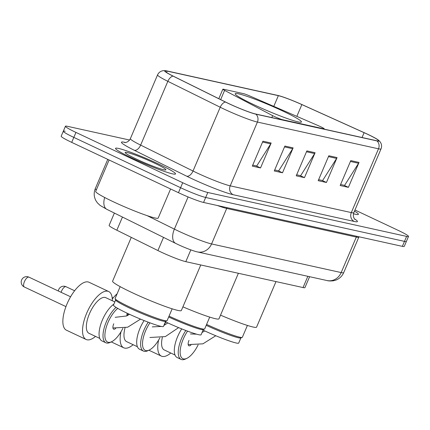 <?xml version="1.0" encoding="UTF-8"?>
<svg xmlns="http://www.w3.org/2000/svg" width="430" height="430" viewBox="0 0 430 430"><rect width="100%" height="100%" fill="white"/><g stroke="black" fill="none" stroke-linecap="round" stroke-linejoin="round"><path stroke-width="0.64" d="M320.678 126.732A6.794 0.57 23.1 0 0 318.592 125.791L249.76 95.954A6.794 0.57 23.1 0 0 243.482 93.643L223.476 89.225A6.794 0.57 23.1 0 0 222.842 89.209A6.794 0.57 23.1 0 0 224.594 90.397L272.636 115.643A6.794 0.57 23.1 0 0 282.757 119.766L323.553 128.774A6.794 0.57 23.1 0 0 324.182 128.796A6.794 0.57 23.1 0 0 320.678 126.732M282.87 111.069A36.012 3.015 23.1 0 0 235.194 93.724A36.012 3.015 23.1 0 0 253.764 104.635A36.012 3.015 23.1 0 0 301.441 121.98A36.012 3.015 23.1 0 0 282.87 111.069M309.595 276.7L304.94 287.616A20.382 1.704 -156.9 0 1 303.042 287.562L185.803 261.666A20.382 1.704 -156.9 0 1 157.907 250.55L116.831 230.222A20.382 1.704 -156.9 0 1 109.118 225.395L114.38 213.065M65.209 131.268A20.382 1.704 23.1 0 0 63.317 131.214L61.189 136.197A20.382 1.704 23.1 0 0 71.703 142.373L178.461 192.688A20.382 1.704 23.1 0 0 203.557 202.455L402.356 246.363A20.382 1.704 23.1 0 0 404.248 246.417L406.377 241.434A20.382 1.704 23.1 0 1 404.479 241.38A20.382 1.704 23.1 0 0 406.377 241.434L408.5 236.452A20.382 1.704 23.1 0 0 397.987 230.276L354.965 210.001M129.57 140.035L67.333 126.286A20.382 1.704 23.1 0 0 65.441 126.232A20.382 1.704 23.1 0 0 75.954 132.413L182.712 182.723A20.382 1.704 23.1 0 0 207.808 192.489L205.68 197.472L404.479 241.38L205.68 197.472A20.382 1.704 23.1 0 1 180.584 187.706A20.382 1.704 23.1 0 0 205.68 197.472L203.557 202.455M75.954 132.413L73.826 137.396L180.584 187.706L73.826 137.396A20.382 1.704 23.1 0 1 63.317 131.214A20.382 1.704 23.1 0 0 73.826 137.396L71.703 142.373M158.713 164.056A32.615 2.73 23.1 0 0 115.53 148.35A32.615 2.73 23.1 0 0 132.354 158.235A32.615 2.73 23.1 0 0 175.531 173.94A32.615 2.73 23.1 0 0 158.713 164.056A32.615 2.73 23.1 0 0 115.53 148.35A32.615 2.73 23.1 0 0 132.354 158.235A32.615 2.73 23.1 0 0 175.531 173.94A32.615 2.73 23.1 0 0 158.713 164.056M367.37 134.181A21.742 1.817 -156.9 0 1 378.583 140.771A21.742 1.817 -156.9 0 1 376.562 140.712L255.468 113.966A21.742 1.817 -156.9 0 1 225.712 102.109L173.338 76.191A21.742 1.817 -156.9 0 1 165.115 71.041A21.742 1.817 -156.9 0 1 167.136 71.1L278.35 95.664A21.742 1.817 -156.9 0 1 301.86 104.581L364.113 132.682A21.742 1.817 -156.9 0 1 367.37 134.181M367.591 134.23A22.285 1.865 23.1 0 0 364.253 132.693L302 104.592A22.285 1.865 23.1 0 0 277.898 95.455L166.684 70.885A22.285 1.865 23.1 0 0 165.695 70.703A22.285 1.865 23.1 0 0 173.043 76.105L225.417 102.023A22.285 1.865 23.1 0 0 255.92 114.176L377.013 140.927A22.285 1.865 23.1 0 0 378.427 140.121A22.285 1.865 23.1 0 0 367.591 134.23M262.923 141.201L252.297 166.114L260.532 167.936L271.158 143.023L262.923 141.201M252.727 165.104L256.715 165.985L270.723 143.856A5.434 4.95 -77.5 0 0 271.158 143.023M256.108 165.851L260.532 167.936M284.886 146.055L274.265 170.968L282.499 172.79L293.126 147.877L284.886 146.055M274.695 169.957L278.683 170.834L292.69 148.71A5.434 4.95 -77.5 0 0 293.126 147.877M278.076 170.699L282.499 172.79M350.789 160.61L340.162 185.524L348.402 187.346L359.029 162.432L350.789 160.61M340.598 184.513L344.581 185.394L358.588 163.266A5.434 4.95 -77.5 0 0 359.029 162.432M343.973 185.26L348.402 187.346M328.821 155.762L318.195 180.67L326.435 182.492L337.061 157.579L328.821 155.762M318.63 179.659L322.613 180.541L336.62 158.412A5.434 4.95 -77.5 0 0 337.061 157.579M322.005 180.406L326.435 182.492M306.853 150.908L296.227 175.822L304.467 177.638L315.093 152.725L306.853 150.908M296.662 174.806L300.645 175.687L314.658 153.558A5.434 4.95 -77.5 0 0 315.093 152.725M300.038 175.553L304.467 177.638M353.465 213.775A32.615 2.73 23.1 0 0 358.405 214.339A32.615 2.73 23.1 0 0 354.492 211.108A32.615 2.73 23.1 0 1 358.405 214.339A32.615 2.73 23.1 0 1 353.465 213.775M207.808 192.489L406.608 236.398A20.382 1.704 23.1 0 0 408.5 236.452M169.044 316.136A28.197 2.36 23.1 0 0 204.508 329.068A28.197 2.36 23.1 0 0 204.68 328.923L209.716 317.109M168.678 316.991A27.181 2.274 23.1 0 0 203.18 329.595L204.508 329.068M165.437 321.823A27.181 2.274 23.1 0 0 201.084 334.755L203.304 329.547M182.906 306.843A37.372 3.128 23.1 0 0 218.961 318.823L238.381 273.281M133.128 344.704A26.499 10.739 -64.8 0 1 123.738 347.789A26.499 10.739 -64.8 0 1 120.986 331.783M149.952 322.833A19.705 7.987 115.2 0 0 145.614 330.799A19.705 7.987 115.2 0 0 149.248 350.041A19.705 7.987 115.2 0 0 159.836 337.894M148.21 322.177A21.065 8.536 115.2 0 0 143.942 330.149A21.065 8.536 115.2 0 0 143.475 351.079A21.065 8.536 115.2 0 0 147.829 350.719L149.248 350.041M137.39 346.714L126.635 341.64A19.705 7.987 -64.8 0 1 125.022 327.929M144.109 320.576A21.065 8.536 115.2 0 0 140.008 328.294A21.065 8.536 115.2 0 0 139.54 349.224L143.475 351.079M117.11 293.803A26.499 10.739 115.2 0 0 112.278 299.011M127.097 315.738A26.499 10.739 -64.8 0 1 128.258 313.717M164.292 325.241A19.705 7.987 115.2 0 0 164.464 324.107M247.4 325.44L242.359 337.26A28.267 2.365 -156.9 0 1 242.187 337.405L240.768 337.969A27.181 2.274 -156.9 0 1 206.212 325.333M240.897 337.921L238.704 343.065A27.181 2.274 -156.9 0 1 203.057 330.132M242.187 337.405A28.267 2.365 -156.9 0 1 206.599 324.424M220.525 315.152A37.372 3.128 23.1 0 0 256.576 327.133L276.001 281.591M170.748 353.014A26.499 10.739 -64.8 0 1 161.357 356.099A26.499 10.739 -64.8 0 1 158.6 340.092M187.566 331.143A19.705 7.987 115.2 0 0 183.234 339.109A19.705 7.987 115.2 0 0 186.867 358.351A19.705 7.987 115.2 0 0 198.096 344.941M185.83 330.487A21.065 8.536 115.2 0 0 181.557 338.458A21.065 8.536 115.2 0 0 181.089 359.389A21.065 8.536 115.2 0 0 185.448 359.029L186.867 358.351M175.01 355.019L164.255 349.95A19.705 7.987 -64.8 0 1 162.341 337.432M181.729 328.885A21.065 8.536 115.2 0 0 177.628 336.604A21.065 8.536 115.2 0 0 177.16 357.534L181.089 359.389M190.931 345.037A5.434 2.204 -64.8 0 1 188.877 345.785A5.434 2.204 -64.8 0 1 188.996 340.383M164.384 324.666A26.499 10.739 -64.8 0 1 165.873 322.027M172.161 308.821L167.119 320.64A28.267 2.365 -156.9 0 1 166.953 320.785L165.534 321.35A27.181 2.274 -156.9 0 1 129.715 308.122A27.181 2.274 -156.9 0 1 115.708 300.097L115.138 298.683A28.267 2.365 -156.9 0 1 115.122 298.463L120.163 286.643M165.657 321.301L163.464 326.445A27.181 2.274 -156.9 0 1 127.484 313.352A27.181 2.274 -156.9 0 1 113.466 305.117L115.659 299.973M166.953 320.785A28.267 2.365 -156.9 0 1 129.699 307.031A28.267 2.365 -156.9 0 1 115.138 298.683M131.279 237.376L112.59 281.188A37.372 3.128 23.1 0 0 131.865 292.513A37.372 3.128 23.1 0 0 181.342 310.514L200.767 264.971M108.715 291.54L89.048 282.268A26.499 10.739 115.2 0 0 67.042 303.876A26.499 10.739 115.2 0 0 66.451 330.213L86.118 339.48A26.499 10.739 -64.8 0 1 86.709 313.142A26.499 10.739 -64.8 0 1 108.715 291.54A26.499 10.739 -64.8 0 1 112.311 300.747M95.514 336.394A26.499 10.739 -64.8 0 1 86.118 339.48M117.75 308.401A19.705 7.987 115.2 0 0 107.994 322.489A19.705 7.987 115.2 0 0 111.633 341.732A19.705 7.987 115.2 0 0 122.862 328.321M116.035 307.385A21.065 8.536 115.2 0 0 106.323 321.839A21.065 8.536 115.2 0 0 105.855 342.769A21.065 8.536 115.2 0 0 110.209 342.409L111.633 341.732M99.771 338.405L89.015 333.331A19.705 7.987 -64.8 0 1 89.451 313.75A19.705 7.987 -64.8 0 1 105.818 297.684L114.826 301.93M113.885 304.128A21.065 8.536 115.2 0 0 102.388 319.985A21.065 8.536 115.2 0 0 101.921 340.92L105.855 342.769M115.692 328.418A5.434 2.204 -64.8 0 1 113.638 329.165A5.434 2.204 -64.8 0 1 113.762 323.763M126.834 315.873A19.705 7.987 115.2 0 0 127.038 313.142M109.091 159.998L95.686 191.415A33.975 2.843 23.1 0 0 113.208 201.708A33.975 2.843 23.1 0 0 158.186 218.069L170.597 188.98M154.483 163.12A22.15 1.854 23.1 0 0 125.168 152.628A22.15 1.854 23.1 0 0 136.579 159.17A22.15 1.854 23.1 0 0 165.776 169.947A22.15 1.854 23.1 0 0 154.483 163.12M307.842 276.313L303.042 287.562M122.448 217.059L116.831 230.222M163.524 237.387L157.907 250.55M190.829 249.884L185.803 261.666M224.594 90.397L220.665 99.609M272.636 115.643L271.808 117.578M147.151 215.65L174.376 229.12A27.181 2.274 23.1 0 0 178.111 230.926A27.181 2.274 23.1 0 0 211.571 243.944L341.173 272.572A27.181 2.274 23.1 0 0 343.699 272.642C342.065 276.291 339.372 278.812 335.626 280.199L333.266 280.806C330.272 281.069 328.181 280.983 327.004 280.543L197.402 251.915A13.588 12.373 102.5 0 0 211.571 243.944L226.712 208.442A27.181 2.274 -156.9 0 1 217.333 205.497M356.766 236.296A3.397 3.091 -77.5 0 0 356.314 237.07L341.173 272.572A13.588 12.373 102.5 0 1 327.004 280.543M188.098 196.951L174.376 229.12A13.588 7.573 116.3 0 0 175.709 243.418L106.903 209.362L100.158 205.459L97.422 202.885L95.949 200.74C93.858 196.811 93.638 192.78 95.288 188.636A27.181 2.274 23.1 0 0 96.341 189.883M359.018 236.79L358.84 237.14A27.181 2.274 -156.9 0 1 356.314 237.07L226.712 208.442A3.397 3.091 -77.5 0 1 227.164 207.668M402.356 246.363L406.608 236.398M178.461 192.688L182.712 182.723M104.683 197.499A13.588 7.573 116.3 0 0 106.903 209.362M354.476 218.881A33.975 2.843 -156.9 0 1 354.266 221.461L233.173 194.715A6.794 6.187 102.5 0 1 230.211 185.841L351.305 212.587A27.181 2.274 23.1 0 0 353.831 212.656C352.218 217.22 355.341 219.983 354.906 219.37M233.173 194.715A33.975 2.843 -156.9 0 1 191.35 178.439A33.975 2.843 -156.9 0 1 186.679 176.187L134.305 150.269A33.975 2.843 -156.9 0 1 124.614 142.314L125.453 142.502M196.752 172.822A27.181 2.274 23.1 0 0 230.211 185.841L257.414 122.066A27.181 2.274 -156.9 0 1 220.219 107.242L167.845 81.324A27.181 2.274 -156.9 0 1 157.563 74.89L130.36 138.664A27.181 2.274 23.1 0 0 140.642 145.098L193.016 171.016A27.181 2.274 23.1 0 0 196.752 172.822M173.043 76.105A6.794 3.784 116.3 0 0 167.845 81.324L140.642 145.098A6.794 3.784 -63.7 0 1 134.305 150.269M225.417 102.023A6.794 3.784 116.3 0 0 220.219 107.242L193.016 171.016A6.794 3.784 -63.7 0 1 186.679 176.187M255.92 114.176A6.794 6.187 102.5 0 1 257.414 122.066L378.507 148.812A6.794 6.187 -77.5 0 0 377.013 140.927M378.427 140.121L380.023 141.706C381.673 143.926 382.012 146.318 381.034 148.882A27.181 2.274 -156.9 0 1 378.507 148.812L351.305 212.587A6.794 6.187 102.5 0 0 354.266 221.461M125.135 142.529A6.794 6.187 102.5 0 1 124.614 142.314M167.136 71.1L166.555 72.46M364.113 132.682L362.055 137.509M301.86 104.581L296.834 116.363M278.35 95.664L273.786 106.371M306.493 151.758L314.658 153.558M328.461 156.611L336.62 158.412M350.428 161.46L358.588 163.266M284.526 146.904L292.69 148.71M262.558 142.056L270.723 143.856M66.22 286.826A5.434 2.204 115.2 0 0 66.048 286.719A5.434 2.204 115.2 0 0 65.855 286.654A5.434 2.204 115.2 0 0 61.533 291.148A5.434 2.204 115.2 0 0 61.103 292.314M29.133 277.269A5.434 2.204 115.2 0 0 28.96 277.162A5.434 2.204 115.2 0 0 28.767 277.097A5.434 2.204 115.2 0 0 24.445 281.596A5.434 2.204 115.2 0 0 24.327 286.998L65.946 306.612M222.842 89.209L218.8 98.69M324.182 128.796L324.048 129.113M197.402 251.915C194.978 251.566 185.05 247.906 177.81 244.428L175.709 243.418M343.699 272.642L358.84 237.14M95.288 188.636L107.769 159.374M165.695 70.703L163.448 70.649C160.702 70.993 158.74 72.407 157.563 74.89M65.441 126.232L63.317 131.214M381.034 148.882L353.831 212.656M130.36 138.664C128.183 142.986 124.028 142.636 124.77 142.534M178.611 327.617L165.367 336.572L149.919 337.496M74.621 290.755L66.048 286.719A5.434 5.434 0 0 0 58.335 291.008M167.834 322.935L163.894 325.44M161.331 326.456L152.263 326.881M111.262 341.909L123.738 347.789M215.779 335.739L202.912 343.833L188.179 344.586M113.101 297.979L112.133 297.522M204.755 330.923L202.041 332.503M196.575 334.175L190.415 333.943M148.882 350.219L161.357 356.099M140.546 319.119L127.672 327.214L112.945 327.966M70.59 296.781L28.96 277.162A5.434 5.434 0 0 0 21.5 280.322A5.434 5.434 0 0 0 24.327 286.998M129.516 314.303L126.662 315.953L115.181 317.324"/></g></svg>
